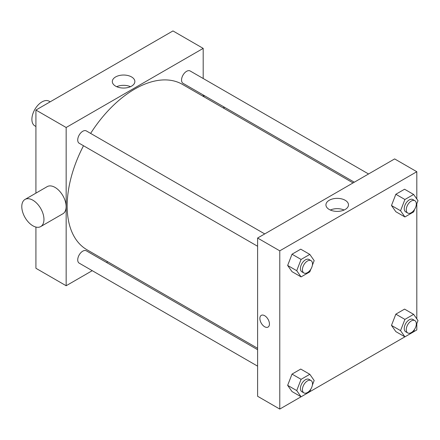 <?xml version="1.0" encoding="UTF-8"?>
<svg xmlns="http://www.w3.org/2000/svg" width="440" height="440" viewBox="0 0 440 440"><rect width="100%" height="100%" fill="white"/><g stroke="black" fill="none" stroke-linecap="round" stroke-linejoin="round"><path stroke-width="0.66" d="M50.177 101.822L49.099 101.2A14.251 8.228 120 0 0 38.115 105.017A14.251 8.228 120 0 0 31.895 119.356A14.251 8.228 120 0 0 34.848 125.879L35.926 126.506M35.926 193.138L35.926 110.05L172.964 30.932L203.192 48.384L203.192 78.507M92.241 270.677L66.154 285.742L35.926 268.285L35.926 227.068M107.718 261.745L106.491 262.449M257.603 246.263L79.2 143.259A7.123 4.114 -60 0 1 79.2 135.031A7.123 4.114 -60 0 1 86.323 130.917L264.732 233.921M257.603 366.152L79.2 263.148A7.123 4.114 -60 0 1 79.2 254.92A7.123 4.114 -60 0 1 86.323 250.806L257.603 349.695M203.192 94.958L203.192 96.377M66.154 285.742L66.154 127.501L203.192 48.384M354.305 182.204L183.024 83.314A7.123 4.114 -60 0 1 183.024 75.086A7.123 4.114 -60 0 1 190.152 70.972L368.555 173.976M257.603 348.282L86.939 249.744A95.475 55.121 -60 0 1 83.507 145.745M90.635 133.403A95.475 55.121 -60 0 1 182.413 84.376L353.078 182.913M25.036 199.424L47.201 186.626A15.675 9.048 60 0 1 62.876 195.679A15.675 9.048 60 0 1 62.876 213.78L40.711 226.578A15.675 9.048 -120 0 0 40.711 208.478A15.675 9.048 -120 0 0 25.036 199.424A15.675 9.048 -120 0 0 22.633 211.987A15.675 9.048 -120 0 0 32.874 225.797A15.675 9.048 -120 0 0 40.711 226.578M66.154 127.501L35.926 110.05M131.56 76.939A11.275 6.507 180 0 1 134.866 81.543A11.275 6.507 180 0 1 123.591 88.05A11.275 6.507 180 0 1 112.316 81.543A11.275 6.507 180 0 1 119.279 75.532A11.275 6.507 180 0 1 131.56 76.939M130.488 86.691A11.275 6.507 0 0 0 116.688 86.691M223.553 106.717A15.675 9.048 60 0 1 224.24 108.526M301.065 396.776L279.774 409.068L257.603 396.27L257.603 238.035L394.642 158.917L416.812 171.715L416.812 198.979M416.812 323.625L416.812 329.951L413.65 331.777M404.888 336.837L309.82 391.721M395.841 211.723L391.479 205.513L395.841 194.271L404.569 189.228L395.841 194.271L391.479 205.513L395.841 211.723L404.91 216.959L400.549 210.749L404.91 199.502L413.639 194.464L418 200.673L416.207 205.293M292.017 391.556L287.65 385.347L292.017 374.099L300.74 369.061L292.017 374.099L287.65 385.347L292.017 391.556L301.087 396.792L296.72 390.583L301.087 379.335L309.81 374.297L314.171 380.507L312.384 385.127M416.812 203.737L416.812 318.868M279.774 409.068L279.774 250.833L416.812 171.715M395.841 331.611L391.479 325.402L395.841 314.155L404.569 309.117L395.841 314.155L391.479 325.402L395.841 331.611L404.91 336.848L400.549 330.638L404.91 319.391L413.639 314.353L418 320.562L416.207 325.182M292.017 271.667L287.65 265.457L292.017 254.21L300.74 249.172L292.017 254.21L287.65 265.457L292.017 271.667L301.087 276.903L296.72 270.694L301.087 259.446L309.81 254.408L314.171 260.618L312.384 265.238M279.774 250.833L257.603 238.035M329.236 209.473A11.275 6.507 180 0 1 325.936 204.875A11.275 6.507 180 0 1 337.211 198.363A11.275 6.507 180 0 1 348.48 204.875A11.275 6.507 180 0 1 341.523 210.887A11.275 6.507 180 0 1 329.236 209.473M269.445 323.989A6.771 3.911 60 0 1 268.043 327.085A6.771 3.911 60 0 1 261.272 323.18A6.771 3.911 60 0 1 261.272 315.365A6.771 3.911 60 0 1 266.492 317.174A6.771 3.911 60 0 1 269.445 323.989M268.043 327.085A6.771 3.911 60 0 1 261.278 323.18A6.771 3.911 60 0 1 261.278 315.359M330.308 210.023A11.275 6.507 180 0 1 344.108 210.023M310.866 269.143L309.81 271.86L301.087 276.903M311.025 260.651L309.012 259.485A7.123 4.114 120 0 0 303.518 261.393A7.123 4.114 120 0 0 300.41 268.565A7.123 4.114 120 0 0 301.884 271.827L303.902 272.987A7.123 4.114 120 0 0 311.025 268.873A7.123 4.114 120 0 0 311.025 260.651A7.123 4.114 120 0 0 305.536 262.559A7.123 4.114 120 0 0 302.423 269.726A7.123 4.114 120 0 0 303.902 272.987M296.72 270.694L287.65 265.457M301.087 259.446L292.017 254.21M309.81 254.408L300.74 249.172M414.689 209.204L413.639 211.921L404.91 216.959M414.854 200.706L412.836 199.54A7.123 4.114 120 0 0 407.347 201.448A7.123 4.114 120 0 0 404.234 208.621A7.123 4.114 120 0 0 405.713 211.882L407.726 213.048A7.123 4.114 120 0 0 414.854 208.934A7.123 4.114 120 0 0 414.854 200.706A7.123 4.114 120 0 0 409.36 202.615A7.123 4.114 120 0 0 406.252 209.781A7.123 4.114 120 0 0 407.726 213.048M400.549 210.749L391.479 205.513M404.91 199.502L395.841 194.271M413.639 194.464L404.569 189.228M310.866 389.032L309.81 391.749L301.087 396.792M311.025 380.54L309.012 379.374A7.123 4.114 120 0 0 303.518 381.282A7.123 4.114 120 0 0 300.41 388.454A7.123 4.114 120 0 0 301.884 391.716L303.902 392.876A7.123 4.114 120 0 0 311.025 388.762A7.123 4.114 120 0 0 311.025 380.54A7.123 4.114 120 0 0 305.536 382.448A7.123 4.114 120 0 0 302.423 389.615A7.123 4.114 120 0 0 303.902 392.876M296.72 390.583L287.65 385.347M301.087 379.335L292.017 374.099M309.81 374.297L300.74 369.061M414.689 329.093L413.639 331.81L404.91 336.848M414.854 320.595L412.836 319.429A7.123 4.114 120 0 0 407.347 321.338A7.123 4.114 120 0 0 404.234 328.51A7.123 4.114 120 0 0 405.713 331.771L407.726 332.932A7.123 4.114 120 0 0 414.854 328.823A7.123 4.114 120 0 0 414.854 320.595A7.123 4.114 120 0 0 409.36 322.504A7.123 4.114 120 0 0 406.252 329.67A7.123 4.114 120 0 0 407.726 332.932M400.549 330.638L391.479 325.402M404.91 319.391L395.841 314.155M413.639 314.353L404.569 309.117M204.584 95.761L203.357 96.47"/></g></svg>
